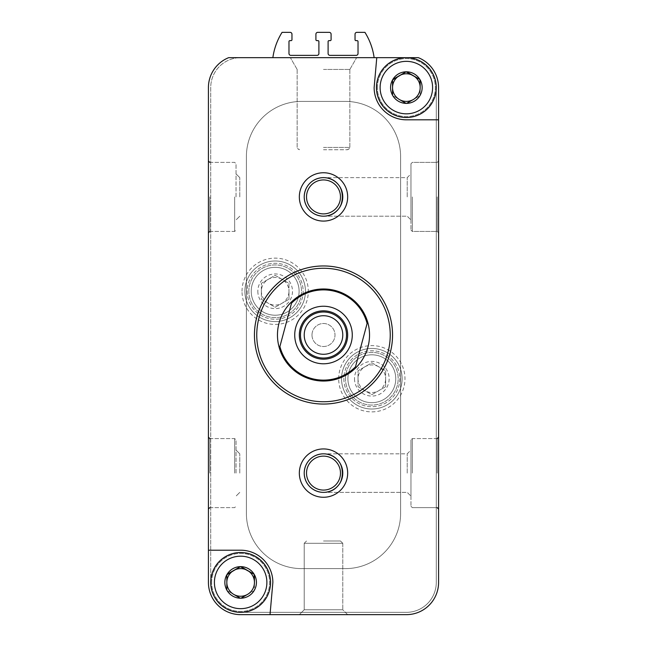 <?xml version="1.0" encoding="UTF-8"?>
<svg xmlns="http://www.w3.org/2000/svg" width="647" height="647" viewBox="0 0 647 647"><rect width="100%" height="100%" fill="white"/><g stroke="black" fill="none" stroke-linecap="round" stroke-linejoin="round"><path stroke-width="0.49" stroke-dasharray="3.23 2.43" d="M406.631 71.801L406.081 71.801A15.787 15.787 0 0 0 392.826 79.46L392.551 79.937A15.787 15.787 0 0 0 392.551 95.238L392.826 95.724A15.787 15.787 0 0 0 406.081 103.374L406.631 103.374A15.787 15.787 0 0 0 419.887 95.724L420.17 95.238A15.787 15.787 0 0 0 420.17 79.937L419.887 79.46A15.787 15.787 0 0 0 406.631 71.801L420.17 79.613L406.356 71.639L392.551 79.613L392.551 95.562L406.356 103.536L420.17 95.562L420.17 87.588A13.813 13.813 0 0 1 413.263 99.549L420.17 95.562L420.17 87.588A13.813 13.813 0 0 0 399.45 75.626L392.551 79.613L392.551 95.562L406.356 103.536L413.263 99.549A13.813 13.813 0 0 1 392.551 87.588A13.813 13.813 0 0 1 399.45 75.626L406.631 71.801M380.121 87.588A26.236 26.236 0 0 1 419.474 64.862A26.236 26.236 0 0 1 419.474 110.314A26.236 26.236 0 0 1 380.121 87.588M240.919 566.643L240.369 566.643A15.787 15.787 0 0 0 227.113 574.293L226.83 574.771A15.787 15.787 0 0 0 226.83 590.08L227.113 590.557A15.787 15.787 0 0 0 240.369 598.216L240.919 598.216A15.787 15.787 0 0 0 254.174 590.557L254.449 590.08A15.787 15.787 0 0 0 254.449 574.771L254.174 574.293A15.787 15.787 0 0 0 240.919 566.643L254.449 574.455L240.644 566.481L226.83 574.455L226.83 590.404L240.644 598.37L254.449 590.404L254.449 574.455L254.449 582.429A13.813 13.813 0 0 1 247.55 594.391L254.449 590.404L254.449 582.429A13.813 13.813 0 0 0 233.737 570.468L226.83 574.455L226.83 590.404L240.644 598.37L247.55 594.391A13.813 13.813 0 0 1 226.83 582.429A13.813 13.813 0 0 1 233.737 570.468L240.919 566.643M214.408 582.429A26.236 26.236 0 0 1 253.761 559.704A26.236 26.236 0 0 1 253.761 605.147A26.236 26.236 0 0 1 214.408 582.429M242.027 291.279A33.143 33.143 0 0 1 291.74 262.577A33.143 33.143 0 0 1 291.74 319.982A33.143 33.143 0 0 1 242.027 291.279M338.688 378.738A33.143 33.143 0 0 1 388.402 350.035A33.143 33.143 0 0 1 388.402 407.44A33.143 33.143 0 0 1 338.688 378.738M311.991 335.009A11.509 11.509 0 0 1 329.25 325.045A11.509 11.509 0 0 1 329.25 344.972A11.509 11.509 0 0 1 311.991 335.009A11.509 11.509 0 0 1 329.25 325.045A11.509 11.509 0 0 1 329.25 344.972A11.509 11.509 0 0 1 311.991 335.009M299.335 473.103A24.165 24.165 0 0 1 335.583 452.172A24.165 24.165 0 0 1 335.583 494.033A24.165 24.165 0 0 1 299.335 473.103M299.335 196.914A24.165 24.165 0 0 1 335.583 175.984A24.165 24.165 0 0 1 335.583 217.845A24.165 24.165 0 0 1 299.335 196.914M208.423 582.429A32.221 32.221 0 0 0 240.644 614.65L270.025 614.65L272.864 582.429A32.221 32.221 0 0 0 240.644 550.209L208.423 550.209L208.423 582.429A32.221 32.221 0 0 0 240.644 614.65L406.356 614.65A32.221 32.221 0 0 0 438.577 582.429L438.577 87.588A32.221 32.221 0 0 0 418.318 57.664L228.682 57.664A32.221 32.221 0 0 0 208.423 87.588L208.423 582.429A32.221 32.221 0 0 0 240.644 614.65L406.356 614.65A32.221 32.221 0 0 0 438.577 582.429L438.577 119.808L406.356 119.808A32.221 32.221 0 0 1 374.136 87.588L376.772 57.664L374.136 87.588A32.221 32.221 0 0 0 406.356 119.808A32.221 32.221 0 0 1 374.136 87.588L376.772 57.664M208.423 473.103L208.423 437.194L208.423 473.103M208.423 196.914L208.423 161.006L208.423 196.914M299.335 614.65L304.219 609.765L304.219 543.302L342.781 543.302L304.219 543.302L342.781 543.302L304.219 543.302L304.219 609.765L299.335 614.65L347.665 614.65L299.335 614.65L347.665 614.65L299.335 614.65L347.665 614.65L342.781 609.765L304.219 609.765L342.781 609.765L304.219 609.765L342.781 609.765L347.665 614.65M323.5 57.664L356.643 57.664L323.5 57.664M374.136 57.664L272.864 57.664L374.136 57.664A64.441 64.441 0 0 0 364.932 32.35L356.869 32.35A1.844 1.844 0 0 0 355.033 34.194L355.033 39.718A0.922 0.922 0 0 0 355.955 40.64L357.104 40.64A0.922 0.922 0 0 1 358.026 41.554L358.026 53.523A1.844 1.844 0 0 1 356.182 55.367L329.946 55.367A1.844 1.844 0 0 1 328.102 53.523L328.102 41.554A0.922 0.922 0 0 1 329.024 40.64L330.172 40.64A0.922 0.922 0 0 0 331.094 39.718L331.094 34.194A1.844 1.844 0 0 0 329.25 32.35L317.75 32.35A1.844 1.844 0 0 0 315.906 34.194L315.906 39.718A0.922 0.922 0 0 0 316.828 40.64L317.976 40.64A0.922 0.922 0 0 1 318.898 41.554L318.898 53.523A1.844 1.844 0 0 1 317.054 55.367L290.818 55.367A1.844 1.844 0 0 1 288.974 53.523L288.974 41.554A0.922 0.922 0 0 1 289.896 40.64L291.045 40.64A0.922 0.922 0 0 0 291.967 39.718L291.967 34.194A1.844 1.844 0 0 0 290.131 32.35L282.068 32.35A64.441 64.441 0 0 0 272.864 57.664M240.644 57.664L228.682 57.664A32.221 32.221 0 0 0 208.423 87.588A32.221 32.221 0 0 1 228.682 57.664L240.644 57.664A29.924 29.924 0 0 0 210.72 87.588L210.72 582.429A29.924 29.924 0 0 0 240.644 612.345L406.356 612.345A29.924 29.924 0 0 0 436.28 582.429L436.28 87.588A29.924 29.924 0 0 0 406.356 57.664A29.924 29.924 0 0 1 436.28 87.588L436.28 582.429A29.924 29.924 0 0 1 406.356 612.345L240.644 612.345A29.924 29.924 0 0 1 210.72 582.429A29.924 29.924 0 0 1 255.605 556.517A29.924 29.924 0 0 1 255.605 608.342A29.924 29.924 0 0 1 210.72 582.429A29.924 29.924 0 0 1 255.605 556.517A29.924 29.924 0 0 1 255.605 608.342A29.924 29.924 0 0 1 210.72 582.429A29.924 29.924 0 0 1 255.605 556.517A29.924 29.924 0 0 1 255.605 608.342A29.924 29.924 0 0 1 210.72 582.429L210.72 87.588A29.924 29.924 0 0 1 240.644 57.664M438.577 473.103L438.577 437.194L438.577 473.103M438.577 196.914L438.577 161.006L438.577 196.914M407.222 473.103L407.222 453.822L407.222 473.103M342.781 473.103C341.616 461.416 335.186 454.987 323.5 453.822C348.264 452.892 348.264 493.313 323.5 492.383C335.186 491.219 341.616 484.789 342.781 473.103C341.616 461.416 335.186 454.987 323.5 453.822C311.814 454.987 305.384 461.416 304.219 473.103C305.384 484.789 311.814 491.219 323.5 492.383C311.814 491.219 305.384 484.789 304.219 473.103C305.384 461.416 311.814 454.987 323.5 453.822C348.264 452.892 348.264 493.313 323.5 492.383C335.186 491.219 341.616 484.789 342.781 473.103M239.778 473.103L239.778 453.822L239.778 473.103M407.222 196.914L407.222 177.634L407.222 196.914M342.781 196.914C341.616 185.228 335.186 178.798 323.5 177.634C348.264 176.704 348.264 217.125 323.5 216.195C335.186 215.022 341.616 208.601 342.781 196.914C341.616 185.228 335.186 178.798 323.5 177.634C311.814 178.798 305.384 185.228 304.219 196.914C305.384 208.601 311.814 215.022 323.5 216.195C311.814 215.022 305.384 208.601 304.219 196.914C305.384 185.228 311.814 178.798 323.5 177.634C348.264 176.704 348.264 217.125 323.5 216.195C335.186 215.022 341.616 208.601 342.781 196.914M239.778 196.914L239.778 177.634L239.778 196.914M323.5 453.822C311.814 454.987 305.384 461.416 304.219 473.103C305.384 484.789 311.814 491.219 323.5 492.383C311.814 491.219 305.384 484.789 304.219 473.103C305.384 461.416 311.814 454.987 323.5 453.822L407.222 453.822L410.958 450.086L410.958 496.12L410.958 439.96L410.958 506.245L410.958 450.086L407.222 453.822L323.5 453.822M323.5 177.634C311.814 178.798 305.384 185.228 304.219 196.914C305.384 208.601 311.814 215.022 323.5 216.195C311.814 215.022 305.384 208.601 304.219 196.914C305.384 185.228 311.814 178.798 323.5 177.634L407.222 177.634L410.958 173.897L410.958 219.931L410.958 163.772L410.958 230.057L410.958 173.897L407.222 177.634L323.5 177.634M406.356 614.65A32.221 32.221 0 0 0 438.577 582.429L438.577 87.588A32.221 32.221 0 0 0 418.318 57.664A32.221 32.221 0 0 1 438.577 87.588M392.551 335.009A69.051 69.051 0 0 0 323.5 265.957A69.051 69.051 0 0 0 254.449 335.009A69.051 69.051 0 0 0 323.5 404.051A69.051 69.051 0 0 0 392.551 335.009M291.983 301.462A46.034 46.034 0 0 1 367.569 321.713L355.211 367.828M355.017 368.555A46.034 46.034 0 0 1 279.431 348.304A46.034 46.034 0 0 0 369.534 335.009A46.034 46.034 0 0 0 323.5 288.974A46.034 46.034 0 0 0 277.466 335.009A46.034 46.034 0 0 0 323.5 381.043A46.034 46.034 0 0 0 369.534 335.009A46.034 46.034 0 0 0 316.779 289.468A46.034 46.034 0 0 0 279.431 348.304L291.789 302.189M236.042 196.914L236.042 163.772L236.042 196.914M236.042 473.103L236.042 439.96L236.042 473.103M410.958 196.914L410.958 163.772L410.958 196.914M410.958 473.103L410.958 439.96L410.958 473.103M304.219 196.914A19.281 19.281 0 0 1 333.14 180.214A19.281 19.281 0 0 1 333.14 213.607A19.281 19.281 0 0 1 304.219 196.914A19.281 19.281 0 0 1 333.14 180.214A19.281 19.281 0 0 1 333.14 213.607A19.281 19.281 0 0 1 304.219 196.914A19.281 19.281 0 0 1 333.14 180.214A19.281 19.281 0 0 1 333.14 213.607A19.281 19.281 0 0 1 304.219 196.914M304.219 473.103A19.281 19.281 0 0 1 333.14 456.41A19.281 19.281 0 0 1 333.14 489.795A19.281 19.281 0 0 1 304.219 473.103A19.281 19.281 0 0 1 333.14 456.41A19.281 19.281 0 0 1 333.14 489.795A19.281 19.281 0 0 1 304.219 473.103A19.281 19.281 0 0 1 333.14 456.41A19.281 19.281 0 0 1 333.14 489.795A19.281 19.281 0 0 1 304.219 473.103M323.5 540.997L340.476 540.997L323.5 540.997M323.5 69.447L349.841 69.447L323.5 69.447M323.5 149.732L347.536 149.732L323.5 149.732M246.394 156.639L246.394 513.378A55.238 55.238 0 0 0 301.631 568.616L345.369 568.616A55.238 55.238 0 0 0 400.606 513.378L400.606 156.639A55.238 55.238 0 0 0 345.369 101.401L301.631 101.401A55.238 55.238 0 0 0 246.394 156.639L246.394 513.378A55.238 55.238 0 0 0 301.631 568.616L345.369 568.616A55.238 55.238 0 0 0 400.606 513.378L400.606 156.639A55.238 55.238 0 0 0 345.369 101.401L301.631 101.401A55.238 55.238 0 0 0 246.394 156.639L246.394 513.378A55.238 55.238 0 0 0 301.631 568.616L345.369 568.616A55.238 55.238 0 0 0 400.606 513.378L400.606 156.639A55.238 55.238 0 0 0 345.369 101.401L301.631 101.401A55.238 55.238 0 0 0 246.394 156.639L246.394 513.378A55.238 55.238 0 0 0 301.631 568.616L345.369 568.616A55.238 55.238 0 0 0 400.606 513.378L400.606 156.639A55.238 55.238 0 0 0 345.369 101.401L301.631 101.401A55.238 55.238 0 0 0 246.394 156.639M345.49 378.738A26.341 26.341 0 0 1 385.005 355.923A26.341 26.341 0 0 1 385.005 401.552A26.341 26.341 0 0 1 345.49 378.738A26.341 26.341 0 0 1 385.005 355.923A26.341 26.341 0 0 1 385.005 401.552A26.341 26.341 0 0 1 345.49 378.738M248.828 291.279A26.341 26.341 0 0 1 288.336 268.465A26.341 26.341 0 0 1 288.336 314.094A26.341 26.341 0 0 1 248.828 291.279A26.341 26.341 0 0 1 288.336 268.465A26.341 26.341 0 0 1 288.336 314.094A26.341 26.341 0 0 1 248.828 291.279M377.355 87.588A29.002 29.002 0 0 1 420.857 62.476A29.002 29.002 0 0 1 420.857 112.699A29.002 29.002 0 0 1 377.355 87.588A29.002 29.002 0 0 0 406.356 116.589A29.002 29.002 0 0 0 435.358 87.588A29.002 29.002 0 0 0 406.356 58.586A29.002 29.002 0 0 0 377.355 87.588M270.025 614.65L272.864 582.429A32.221 32.221 0 0 0 240.644 550.209L208.423 550.209L240.644 550.209A32.221 32.221 0 0 1 272.864 582.429L270.025 614.65M211.642 582.429A29.002 29.002 0 0 1 255.144 557.31A29.002 29.002 0 0 1 255.144 607.541A29.002 29.002 0 0 1 211.642 582.429A29.002 29.002 0 0 0 240.644 611.431A29.002 29.002 0 0 0 269.645 582.429A29.002 29.002 0 0 0 240.644 553.428A29.002 29.002 0 0 0 211.642 582.429M376.433 87.588A29.924 29.924 0 0 1 421.318 61.675A29.924 29.924 0 0 1 421.318 113.5A29.924 29.924 0 0 1 376.433 87.588A29.924 29.924 0 0 1 421.318 61.675A29.924 29.924 0 0 1 421.318 113.5A29.924 29.924 0 0 1 376.433 87.588A29.924 29.924 0 0 1 421.318 61.675A29.924 29.924 0 0 1 421.318 113.5A29.924 29.924 0 0 1 376.433 87.588M323.5 310.843A24.165 24.165 0 0 1 344.43 347.091A24.165 24.165 0 0 1 302.57 347.091A24.165 24.165 0 0 1 323.5 310.843M323.5 315.728A19.281 19.281 0 0 1 342.781 335.009A19.281 19.281 0 0 1 323.5 354.289A19.281 19.281 0 0 1 304.219 335.009A19.281 19.281 0 0 1 323.5 315.728M244.881 291.279A30.28 30.28 0 0 0 290.309 317.499A30.28 30.28 0 0 0 290.309 265.052A30.28 30.28 0 0 0 244.881 291.279A30.28 30.28 0 0 0 290.309 317.499A30.28 30.28 0 0 0 290.309 265.052A30.28 30.28 0 0 0 244.881 291.279A30.28 30.28 0 0 0 290.309 317.499A30.28 30.28 0 0 0 290.309 265.052A30.28 30.28 0 0 0 244.881 291.279A30.28 30.28 0 0 0 290.309 317.499A30.28 30.28 0 0 0 290.309 265.052A30.28 30.28 0 0 0 244.881 291.279M257.838 291.279A17.323 17.323 0 0 0 279.65 308.012A17.323 17.323 0 0 0 290.171 282.618A17.323 17.323 0 0 0 257.838 291.279M288.974 299.254L288.974 283.305L275.169 275.331L261.356 283.305L261.356 299.254L275.169 307.22L288.974 299.254L275.169 307.22L261.356 299.254L261.356 283.305L275.169 275.331L288.974 283.305L288.974 291.279A13.813 13.813 0 0 0 268.262 279.318A13.813 13.813 0 0 0 268.262 303.241A13.813 13.813 0 0 0 288.974 291.279L288.974 299.254M247.186 291.279A27.983 27.983 0 0 0 289.16 315.51A27.983 27.983 0 0 0 289.16 267.049A27.983 27.983 0 0 0 247.186 291.279A27.983 27.983 0 0 0 289.16 315.51A27.983 27.983 0 0 0 289.16 267.049A27.983 27.983 0 0 0 247.186 291.279M251.23 291.279A23.939 23.939 0 0 0 287.139 312.008A23.939 23.939 0 0 0 287.139 270.551A23.939 23.939 0 0 0 251.23 291.279A23.939 23.939 0 0 0 287.139 312.008A23.939 23.939 0 0 0 287.139 270.551A23.939 23.939 0 0 0 251.23 291.279M341.551 378.738A30.28 30.28 0 0 0 386.971 404.965A30.28 30.28 0 0 0 386.971 352.51A30.28 30.28 0 0 0 341.551 378.738A30.28 30.28 0 0 0 386.971 404.965A30.28 30.28 0 0 0 386.971 352.51A30.28 30.28 0 0 0 341.551 378.738A30.28 30.28 0 0 0 386.971 404.965A30.28 30.28 0 0 0 386.971 352.51A30.28 30.28 0 0 0 341.551 378.738A30.28 30.28 0 0 0 386.971 404.965A30.28 30.28 0 0 0 386.971 352.51A30.28 30.28 0 0 0 341.551 378.738M354.507 378.738A17.323 17.323 0 0 0 376.319 395.471A17.323 17.323 0 0 0 386.841 370.076A17.323 17.323 0 0 0 354.507 378.738M385.644 386.712L385.644 370.763L371.831 362.789L358.026 370.763L358.026 386.712L371.831 394.686L385.644 386.712L371.831 394.686L358.026 386.712L358.026 370.763L371.831 362.789L385.644 370.763L385.644 378.738A13.813 13.813 0 0 0 364.932 366.776A13.813 13.813 0 0 0 364.932 390.699A13.813 13.813 0 0 0 385.644 378.738L385.644 386.712M343.856 378.738A27.983 27.983 0 0 0 385.822 402.968A27.983 27.983 0 0 0 385.822 354.507A27.983 27.983 0 0 0 343.856 378.738A27.983 27.983 0 0 0 385.822 402.968A27.983 27.983 0 0 0 385.822 354.507A27.983 27.983 0 0 0 343.856 378.738M347.9 378.738A23.939 23.939 0 0 0 383.8 399.466A23.939 23.939 0 0 0 383.8 358.009A23.939 23.939 0 0 0 347.9 378.738A23.939 23.939 0 0 0 383.8 399.466A23.939 23.939 0 0 0 383.8 358.009A23.939 23.939 0 0 0 347.9 378.738M209.806 196.914L209.806 231.44L209.806 196.914M234.659 196.914L234.659 231.44L234.659 196.914M412.341 196.914L412.341 231.44L412.341 196.914M437.194 196.914L437.194 231.44L437.194 196.914M209.806 473.103L209.806 438.577L209.806 473.103M234.659 473.103L234.659 438.577L234.659 473.103M412.341 473.103L412.341 438.577L412.341 473.103M437.194 473.103L437.194 438.577L437.194 473.103M306.524 196.914A16.976 16.976 0 0 1 331.992 182.211A16.976 16.976 0 0 1 331.992 211.618A16.976 16.976 0 0 1 306.524 196.914M306.524 473.103A16.976 16.976 0 0 1 331.992 458.399A16.976 16.976 0 0 1 331.992 487.806A16.976 16.976 0 0 1 306.524 473.103M323.5 147.427L349.841 147.427L323.5 147.427M323.5 492.383L407.222 492.383L410.958 496.12L407.222 492.383L323.5 492.383M323.5 216.195L407.222 216.195L410.958 219.931L407.222 216.195L323.5 216.195M209.806 231.44L234.659 231.44L236.042 230.057L234.659 231.44L209.806 231.44L208.423 232.815M209.806 162.389L234.659 162.389L236.042 163.772L234.659 162.389L209.806 162.389L208.423 161.006M239.778 177.634L236.042 173.897L239.778 177.634M239.778 216.195L236.042 219.931L239.778 216.195M412.341 162.389L410.958 163.772L412.341 162.389L437.194 162.389L438.577 161.006L437.194 162.389L412.341 162.389M412.341 231.44L410.958 230.057L412.341 231.44L437.194 231.44L438.577 232.815L437.194 231.44L412.341 231.44M209.806 507.628L234.659 507.628L236.042 506.245L234.659 507.628L209.806 507.628L208.423 509.011M209.806 438.577L234.659 438.577L236.042 439.96L234.659 438.577L209.806 438.577L208.423 437.194M239.778 453.822L236.042 450.086L239.778 453.822M239.778 492.383L236.042 496.12L239.778 492.383M437.194 438.577L412.341 438.577L410.958 439.96L412.341 438.577L437.194 438.577L438.577 437.194M412.341 507.628L410.958 506.245L412.341 507.628L437.194 507.628L412.341 507.628M342.781 543.302L340.476 540.997L342.781 543.302L342.781 609.765L342.781 543.302M304.219 543.302L306.524 540.997L304.219 543.302M349.841 69.447L356.643 57.664L349.841 69.447L349.841 147.427L347.536 149.732C349.558 148.713 350.326 147.945 349.841 147.427L349.841 69.447M297.159 69.447L290.357 57.664L297.159 69.447L297.159 147.427L299.464 149.732C297.442 148.713 296.674 147.945 297.159 147.427L297.159 69.447"/><path stroke-width="0.97" d="M226.83 590.08L226.83 574.771L226.83 590.08A15.787 15.787 0 0 1 226.83 574.771L240.369 566.643L227.113 574.293A15.787 15.787 0 0 1 240.369 566.643L254.174 574.293L240.919 566.643A15.787 15.787 0 0 1 254.174 574.293L254.449 582.429A13.813 13.813 0 0 1 247.55 594.391L240.919 598.216L247.55 594.391A13.813 13.813 0 0 1 233.737 594.391L240.369 598.216L233.737 594.391A13.813 13.813 0 0 1 233.737 570.468A13.813 13.813 0 0 1 254.449 582.429L254.449 574.771A15.787 15.787 0 0 1 254.449 590.08L254.174 590.557A15.787 15.787 0 0 1 240.919 598.216L240.369 598.216A15.787 15.787 0 0 1 227.113 590.557L226.83 590.08M392.551 95.238L392.551 79.937L392.551 95.238A15.787 15.787 0 0 1 392.551 79.937L406.081 71.801L392.826 79.46A15.787 15.787 0 0 1 406.081 71.801L419.887 79.46L406.631 71.801A15.787 15.787 0 0 1 419.887 79.46L420.17 87.588A13.813 13.813 0 0 1 413.263 99.549L406.631 103.374L413.263 99.549A13.813 13.813 0 0 1 399.45 99.549L406.081 103.374L399.45 99.549A13.813 13.813 0 0 1 399.45 75.626A13.813 13.813 0 0 1 420.17 87.588L420.17 79.937A15.787 15.787 0 0 1 420.17 95.238L419.887 95.724A15.787 15.787 0 0 1 406.631 103.374L406.081 103.374A15.787 15.787 0 0 1 392.826 95.724L392.551 95.238M347.665 614.65L406.356 614.65A32.221 32.221 0 0 0 438.577 582.429L438.577 87.588A32.221 32.221 0 0 0 418.318 57.664L228.682 57.664A32.221 32.221 0 0 0 208.423 87.588L208.423 582.429A32.221 32.221 0 0 0 240.644 614.65L299.335 614.65M406.356 614.65L270.025 614.65L272.864 582.429A32.221 32.221 0 0 0 240.644 550.209L208.423 550.209L208.423 582.429M376.772 57.664L374.136 87.588A32.221 32.221 0 0 0 406.356 119.808L438.577 119.808L438.577 87.588M299.335 473.103A24.165 24.165 0 0 1 335.583 452.172A24.165 24.165 0 0 1 335.583 494.033A24.165 24.165 0 0 1 299.335 473.103M299.335 196.914A24.165 24.165 0 0 1 335.583 175.984A24.165 24.165 0 0 1 335.583 217.845A24.165 24.165 0 0 1 299.335 196.914M374.136 57.664A64.441 64.441 0 0 0 364.932 32.35L356.869 32.35A1.844 1.844 0 0 0 355.033 34.194L355.033 39.718A0.922 0.922 0 0 0 355.955 40.64L357.104 40.64A0.922 0.922 0 0 1 358.026 41.554L358.026 53.523A1.844 1.844 0 0 1 356.182 55.367L329.946 55.367A1.844 1.844 0 0 1 328.102 53.523L328.102 41.554A0.922 0.922 0 0 1 329.024 40.64L330.172 40.64A0.922 0.922 0 0 0 331.094 39.718L331.094 34.194A1.844 1.844 0 0 0 329.25 32.35L317.75 32.35A1.844 1.844 0 0 0 315.906 34.194L315.906 39.718A0.922 0.922 0 0 0 316.828 40.64L317.976 40.64A0.922 0.922 0 0 1 318.898 41.554L318.898 53.523A1.844 1.844 0 0 1 317.054 55.367L290.818 55.367A1.844 1.844 0 0 1 288.974 53.523L288.974 41.554A0.922 0.922 0 0 1 289.896 40.64L291.045 40.64A0.922 0.922 0 0 0 291.967 39.718L291.967 34.194A1.844 1.844 0 0 0 290.131 32.35L282.068 32.35A64.441 64.441 0 0 0 272.864 57.664M256.754 335.009A66.746 66.746 0 0 1 356.869 277.207A66.746 66.746 0 0 1 356.869 392.81A66.746 66.746 0 0 1 256.754 335.009M277.466 335.009A46.034 46.034 0 0 1 367.569 321.713A46.034 46.034 0 0 1 355.017 368.555A46.034 46.034 0 0 1 277.466 335.009M254.449 335.009A69.051 69.051 0 0 1 358.026 275.21A69.051 69.051 0 0 1 358.026 394.807A69.051 69.051 0 0 1 254.449 335.009M304.219 196.914A19.281 19.281 0 0 1 333.14 180.214A19.281 19.281 0 0 1 333.14 213.607A19.281 19.281 0 0 1 304.219 196.914M304.219 473.103A19.281 19.281 0 0 1 333.14 456.41A19.281 19.281 0 0 1 333.14 489.795A19.281 19.281 0 0 1 304.219 473.103M380.121 87.588A26.236 26.236 0 0 1 419.474 64.862A26.236 26.236 0 0 1 419.474 110.314A26.236 26.236 0 0 1 380.121 87.588M376.433 87.588A29.924 29.924 0 0 1 421.318 61.675A29.924 29.924 0 0 1 421.318 113.5A29.924 29.924 0 0 1 376.433 87.588M214.408 582.429A26.236 26.236 0 0 1 253.761 559.704A26.236 26.236 0 0 1 253.761 605.147A26.236 26.236 0 0 1 214.408 582.429M210.72 582.429A29.924 29.924 0 0 1 255.605 556.517A29.924 29.924 0 0 1 255.605 608.342A29.924 29.924 0 0 1 210.72 582.429M291.514 303.192A45.112 45.112 0 0 1 367.108 323.451L355.486 366.825A45.112 45.112 0 0 1 279.892 346.566L291.983 301.462A46.034 46.034 0 0 0 279.431 348.304L279.892 346.566M323.5 306.241A28.767 28.767 0 0 1 348.418 349.396A28.767 28.767 0 0 1 298.582 349.396A28.767 28.767 0 0 1 323.5 306.241M355.486 366.825L355.017 368.555A46.034 46.034 0 0 0 367.569 321.713L367.108 323.451M323.5 310.843A24.165 24.165 0 0 1 344.43 347.091A24.165 24.165 0 0 1 302.57 347.091A24.165 24.165 0 0 1 323.5 310.843M323.5 311.991A23.017 23.017 0 0 1 343.436 346.517A23.017 23.017 0 0 1 303.564 346.517A23.017 23.017 0 0 1 323.5 311.991M323.5 315.728A19.281 19.281 0 0 1 340.193 344.649A19.281 19.281 0 0 1 306.807 344.649A19.281 19.281 0 0 1 323.5 315.728M355.211 367.828L355.017 368.555M291.789 302.189L291.983 301.462M306.524 196.914A16.976 16.976 0 0 1 331.992 182.211A16.976 16.976 0 0 1 331.992 211.618A16.976 16.976 0 0 1 306.524 196.914M306.524 473.103A16.976 16.976 0 0 1 331.992 458.399A16.976 16.976 0 0 1 331.992 487.806A16.976 16.976 0 0 1 306.524 473.103M209.806 162.389L208.423 161.006M209.806 231.44L208.423 232.815M209.806 438.577L208.423 437.194M209.806 507.628L208.423 509.011M437.194 438.577L438.577 437.194M437.194 507.628L438.577 509.011L437.194 507.628"/></g></svg>
